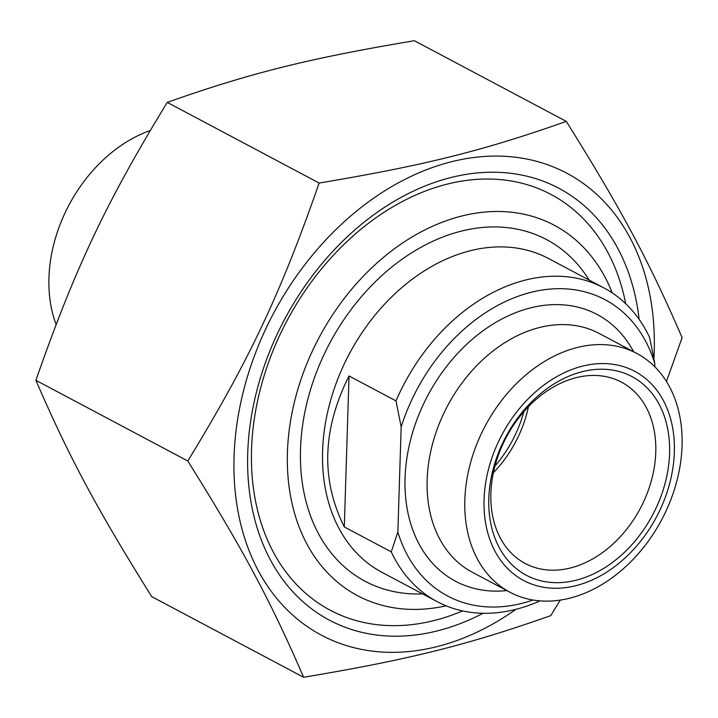<?xml version="1.0" encoding="UTF-8"?>
<svg xmlns="http://www.w3.org/2000/svg" width="718" height="718" viewBox="0 0 718 718"><rect width="100%" height="100%" fill="white"/><g stroke="black" fill="none" stroke-linecap="round" stroke-linejoin="round"><path stroke-width="1.08" d="M639.137 319.366A244.524 180.712 118 0 0 430.109 184.032A244.524 180.712 118 0 0 247.638 465.345A244.524 180.712 118 0 0 437.02 630.978A244.524 180.712 118 0 0 483.061 613.271M653.927 358.408A261.54 193.286 118 0 0 454.611 160.985A261.54 193.286 118 0 0 234.068 456.621A261.54 193.286 118 0 0 515.964 609.331M560.255 600.113L550.76 615.622C467.31 645.069 409.179 659.573 303.615 677.28C270.39 600.445 243.151 549.566 187.811 460.992C249.083 360.58 279.984 295.197 319.151 183.045C424.706 165.337 482.846 150.834 566.296 121.387C621.635 209.961 648.875 260.84 682.1 337.675L666.439 381.5M566.296 121.387L414.385 40.72C308.821 58.427 250.69 72.931 167.24 102.378C105.959 202.781 75.067 268.164 35.9 380.325C69.125 457.16 96.365 508.039 151.704 596.613L303.615 677.28M187.811 460.992L35.9 380.325M319.151 183.045L167.24 102.378M344.299 526.922C320.722 479.624 322.301 429.31 349.038 375.972L344.299 526.922L391.274 551.864A177.651 131.286 118 0 0 437.163 601.648A177.651 131.286 118 0 0 539.981 600.894M349.038 375.972L396.013 400.913L401.165 426.932L397.862 532.083L391.274 551.864M654.744 366.719L654.834 363.649L649.682 337.631A177.651 131.286 118 0 0 603.793 287.846A177.651 131.286 118 0 0 525.657 280.002A177.651 131.286 118 0 0 396.013 400.913M401.165 426.932A167.779 123.999 -62 0 1 531.239 292.271A167.779 123.999 -62 0 1 654.834 363.649M523.835 411.701A104.613 77.32 -62 0 1 494.98 466.036M576.321 377.623A102.638 75.857 -62 0 1 621.465 382.156A102.638 75.857 -62 0 1 651.379 480.647A102.638 75.857 -62 0 1 570.334 568.001A102.638 75.857 -62 0 1 525.19 563.459A102.638 75.857 -62 0 1 495.267 464.968A102.638 75.857 -62 0 1 576.321 377.623M575.917 580.27A112.511 83.153 118 0 0 659.097 404.234A112.511 83.153 118 0 0 502.573 443.284A112.511 83.153 118 0 0 575.917 580.27M528.448 406.675A102.638 75.857 -62 0 1 493.401 472.677M582.648 366.099A118.434 87.524 -62 0 1 659.851 510.292A118.434 87.524 -62 0 1 495.088 551.397A118.434 87.524 -62 0 1 582.648 366.099M532.962 600.024A167.779 123.999 -62 0 1 397.862 532.083M577.371 347.476A135.208 99.928 -62 0 1 636.848 353.453A135.208 99.928 -62 0 1 661.691 519.733A135.208 99.928 -62 0 1 510.022 592.287A135.208 99.928 -62 0 1 470.613 462.545A135.208 99.928 -62 0 1 577.371 347.476M446.075 605.812A209.719 154.998 -62 0 1 287.99 476.411A209.719 154.998 -62 0 1 416.494 234.409A209.719 154.998 -62 0 1 612.239 292.899M625.719 303.732A235.378 173.962 118 0 0 551.011 194.452A235.378 173.962 118 0 0 447.476 184.05A235.378 173.962 118 0 0 261.621 384.363A235.378 173.962 118 0 0 330.226 610.228A235.378 173.962 118 0 0 433.762 620.63A235.378 173.962 118 0 0 462.598 610.91M150.17 130.541A133.234 98.465 118 0 0 56.103 324.482M437.163 601.648L381.967 572.336A177.651 131.286 -62 0 1 322.588 451.039A177.651 131.286 -62 0 1 470.461 250.69A177.651 131.286 -62 0 1 548.597 258.543L603.793 287.846M633.644 351.748A151.004 111.595 118 0 0 499.27 320.399A151.004 111.595 118 0 0 405.06 478.125A151.004 111.595 118 0 0 506.818 590.582M510.022 592.287L472.336 572.273A135.208 99.928 -62 0 1 427.138 479.947A135.208 99.928 -62 0 1 539.685 327.462A135.208 99.928 -62 0 1 599.153 333.439L636.848 353.453M589.164 280.083A193.438 142.963 118 0 0 417.077 249.505A193.438 142.963 118 0 0 300.51 449.208A193.438 142.963 118 0 0 422.534 593.876"/></g></svg>
